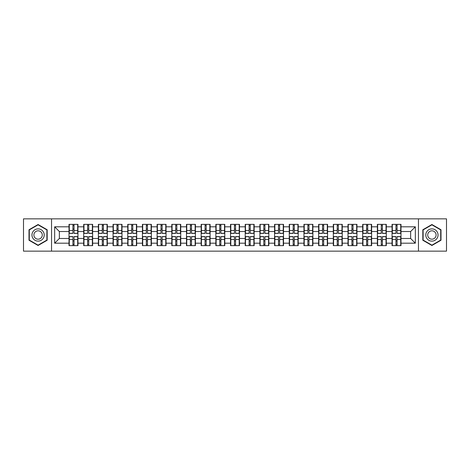 <?xml version="1.0" encoding="UTF-8"?>
<svg xmlns="http://www.w3.org/2000/svg" width="470" height="470" viewBox="0 0 470 470"><rect width="100%" height="100%" fill="white"/><g stroke="black" fill="none" stroke-linecap="round" stroke-linejoin="round"><path stroke-width="0.7" d="M418.453 251.145L446.5 251.145L446.5 218.856L418.453 218.856L418.453 251.145L51.547 251.145L51.547 218.856L23.5 218.856L23.5 251.145L51.547 251.145M418.453 218.856L51.547 218.856M410.639 238.484L410.639 231.516L400.992 231.516L400.992 238.484L410.639 238.484L415.345 243.19L415.345 226.81L400.992 226.81L400.992 224.366L392.051 224.366L392.051 231.516L386.305 231.516L386.305 238.484L392.051 238.484L392.051 231.516M415.345 243.19L400.992 243.19L400.992 245.634L392.051 245.634L392.051 243.19L386.305 243.19L386.305 245.634L377.363 245.634L377.363 243.19L371.623 243.19L371.623 245.634L362.681 245.634L362.681 243.19L356.941 243.19L356.941 245.634L348 245.634L348 243.19L342.254 243.19L342.254 245.634L333.312 245.634L333.312 243.19L327.572 243.19L327.572 245.634L318.631 245.634L318.631 243.19L312.891 243.19L312.891 245.634L303.949 245.634L303.949 243.19L298.203 243.19L298.203 245.634L289.262 245.634L289.262 243.19L283.522 243.19L283.522 245.634L274.58 245.634L274.58 243.19L268.84 243.19L268.84 245.634L259.898 245.634L259.898 243.19L254.153 243.19L254.153 245.634L245.211 245.634L245.211 243.19L239.471 243.19L239.471 245.634L230.529 245.634L230.529 243.19L224.789 243.19L224.789 245.634L215.847 245.634L215.847 243.19L210.102 243.19L210.102 245.634L201.16 245.634L201.16 243.19L195.42 243.19L195.42 245.634L186.478 245.634L186.478 243.19L180.738 243.19L180.738 245.634L171.797 245.634L171.797 243.19L166.051 243.19L166.051 245.634L157.109 245.634L157.109 243.19L151.369 243.19L151.369 245.634L142.428 245.634L142.428 243.19L136.688 243.19L136.688 245.634L127.746 245.634L127.746 243.19L122 243.19L122 245.634L113.059 245.634L113.059 243.19L107.319 243.19L107.319 245.634L98.377 245.634L98.377 243.19L92.637 243.19L92.637 245.634L83.695 245.634L83.695 243.19L77.95 243.19L77.95 245.634L69.008 245.634L69.008 243.19L54.655 243.19L54.655 226.81L69.008 226.81L69.008 231.516L59.361 231.516L59.361 238.484L69.008 238.484L69.008 231.516M392.051 226.81L386.305 226.81L386.305 224.366L377.363 224.366L377.363 226.81L371.623 226.81L371.623 224.366L362.681 224.366L362.681 226.81L356.941 226.81L356.941 224.366L348 224.366L348 226.81L342.254 226.81L342.254 224.366L333.312 224.366L333.312 226.81L327.572 226.81L327.572 224.366L318.631 224.366L318.631 226.81L312.891 226.81L312.891 224.366L303.949 224.366L303.949 226.81L298.203 226.81L298.203 224.366L289.262 224.366L289.262 226.81L283.522 226.81L283.522 224.366L274.58 224.366L274.58 226.81L268.84 226.81L268.84 224.366L259.898 224.366L259.898 226.81L254.153 226.81L254.153 224.366L245.211 224.366L245.211 226.81L239.471 226.81L239.471 224.366L230.529 224.366L230.529 226.81L224.789 226.81L224.789 224.366L215.847 224.366L215.847 226.81L210.102 226.81L210.102 224.366L201.16 224.366L201.16 226.81L195.42 226.81L195.42 224.366L186.478 224.366L186.478 226.81L180.738 226.81L180.738 224.366L171.797 224.366L171.797 226.81L166.051 226.81L166.051 224.366L157.109 224.366L157.109 226.81L151.369 226.81L151.369 224.366L142.428 224.366L142.428 226.81L136.688 226.81L136.688 224.366L127.746 224.366L127.746 226.81L122 226.81L122 224.366L113.059 224.366L113.059 226.81L107.319 226.81L107.319 224.366L98.377 224.366L98.377 226.81L92.637 226.81L92.637 224.366L83.695 224.366L83.695 226.81L77.95 226.81L77.95 224.366L69.008 224.366L69.008 226.81M392.051 238.484L392.051 243.19M386.305 238.484L386.305 243.19M386.305 226.81L386.305 231.516M371.623 238.484L377.363 238.484L377.363 231.516L371.623 231.516L371.623 243.19M377.363 238.484L377.363 243.19M377.363 226.81L377.363 231.516M371.623 226.81L371.623 231.516M356.941 238.484L362.681 238.484L362.681 231.516L356.941 231.516L356.941 243.19M362.681 238.484L362.681 243.19M362.681 226.81L362.681 231.516M356.941 226.81L356.941 231.516M342.254 238.484L348 238.484L348 231.516L342.254 231.516L342.254 243.19M348 238.484L348 243.19M348 226.81L348 231.516M342.254 226.81L342.254 231.516M327.572 238.484L333.312 238.484L333.312 231.516L327.572 231.516L327.572 243.19M333.312 238.484L333.312 243.19M333.312 226.81L333.312 231.516M327.572 226.81L327.572 231.516M312.891 238.484L318.631 238.484L318.631 231.516L312.891 231.516L312.891 243.19M318.631 238.484L318.631 243.19M318.631 226.81L318.631 231.516M312.891 226.81L312.891 231.516M298.203 238.484L303.949 238.484L303.949 231.516L298.203 231.516L298.203 243.19M303.949 238.484L303.949 243.19M303.949 226.81L303.949 231.516M298.203 226.81L298.203 231.516M283.522 238.484L289.262 238.484L289.262 231.516L283.522 231.516L283.522 243.19M289.262 238.484L289.262 243.19M289.262 226.81L289.262 231.516M283.522 226.81L283.522 231.516M268.84 238.484L274.58 238.484L274.58 231.516L268.84 231.516L268.84 243.19M274.58 238.484L274.58 243.19M274.58 226.81L274.58 231.516M268.84 226.81L268.84 231.516M254.153 238.484L259.898 238.484L259.898 231.516L254.153 231.516L254.153 243.19M259.898 238.484L259.898 243.19M259.898 226.81L259.898 231.516M254.153 226.81L254.153 231.516M239.471 238.484L245.211 238.484L245.211 231.516L239.471 231.516L239.471 243.19M245.211 238.484L245.211 243.19M245.211 226.81L245.211 231.516M239.471 226.81L239.471 231.516M224.789 238.484L230.529 238.484L230.529 231.516L224.789 231.516L224.789 243.19M230.529 238.484L230.529 243.19M230.529 226.81L230.529 231.516M224.789 226.81L224.789 231.516M210.102 238.484L215.847 238.484L215.847 231.516L210.102 231.516L210.102 243.19M215.847 238.484L215.847 243.19M215.847 226.81L215.847 231.516M210.102 226.81L210.102 231.516M195.42 238.484L201.16 238.484L201.16 231.516L195.42 231.516L195.42 243.19M201.16 238.484L201.16 243.19M201.16 226.81L201.16 231.516M195.42 226.81L195.42 231.516M180.738 238.484L186.478 238.484L186.478 231.516L180.738 231.516L180.738 243.19M186.478 238.484L186.478 243.19M186.478 226.81L186.478 231.516M180.738 226.81L180.738 231.516M166.051 238.484L171.797 238.484L171.797 231.516L166.051 231.516L166.051 243.19M171.797 238.484L171.797 243.19M171.797 226.81L171.797 231.516M166.051 226.81L166.051 231.516M151.369 238.484L157.109 238.484L157.109 231.516L151.369 231.516L151.369 243.19M157.109 238.484L157.109 243.19M157.109 226.81L157.109 231.516M151.369 226.81L151.369 231.516M136.688 238.484L142.428 238.484L142.428 231.516L136.688 231.516L136.688 243.19M142.428 238.484L142.428 243.19M142.428 226.81L142.428 231.516M136.688 226.81L136.688 231.516M122 238.484L127.746 238.484L127.746 231.516L122 231.516L122 243.19M127.746 238.484L127.746 243.19M127.746 226.81L127.746 231.516M122 226.81L122 231.516M107.319 238.484L113.059 238.484L113.059 231.516L107.319 231.516L107.319 243.19M113.059 238.484L113.059 243.19M113.059 226.81L113.059 231.516M107.319 226.81L107.319 231.516M92.637 238.484L98.377 238.484L98.377 231.516L92.637 231.516L92.637 243.19M98.377 238.484L98.377 243.19M98.377 226.81L98.377 231.516M92.637 226.81L92.637 231.516M77.95 238.484L83.695 238.484L83.695 231.516L77.95 231.516L77.95 243.19M83.695 238.484L83.695 243.19M83.695 226.81L83.695 231.516M77.95 226.81L77.95 231.516M69.008 238.484L69.008 243.19M59.361 238.484L54.655 243.19M54.655 226.81L59.361 231.516M400.992 238.484L400.992 243.19M400.992 226.81L400.992 231.516M415.345 226.81L410.639 231.516M38.088 224.513L29.005 229.754L29.005 240.246L38.088 245.487L47.17 240.246L47.17 229.754L38.088 224.513M422.83 240.246L431.912 245.487L440.995 240.246L440.995 229.754L431.912 224.513L422.83 229.754L422.83 240.246M77.667 224.366L77.667 233.402L74.043 233.402L74.043 224.366M72.915 224.366L72.915 233.402L69.29 233.402L69.29 224.366M72.915 225.588L74.043 225.588M74.043 229.072L72.915 229.072M69.29 245.634L69.29 236.598L72.915 236.598L72.915 245.634M74.043 245.634L74.043 236.598L77.667 236.598L77.667 245.634M74.043 244.412L72.915 244.412M72.915 240.928L74.043 240.928M38.088 228.884A6.116 6.116 0 0 0 31.972 235A6.116 6.116 0 0 0 38.088 241.116A6.116 6.116 0 0 0 44.209 235A6.116 6.116 0 0 0 38.088 228.884M38.088 230.811A4.189 4.189 0 0 0 33.899 235A4.189 4.189 0 0 0 38.088 239.189A4.189 4.189 0 0 0 42.276 235A4.189 4.189 0 0 0 38.088 230.811M46.888 240.082L38.088 245.164L29.287 240.082L29.287 229.918L38.088 224.836L46.888 229.918L46.888 240.082M437.212 231.939A6.116 6.116 0 0 0 428.852 229.701A6.116 6.116 0 0 0 426.613 238.061A6.116 6.116 0 0 0 434.967 240.299A6.116 6.116 0 0 0 437.212 231.939M435.537 232.909A4.189 4.189 0 0 0 429.815 231.375A4.189 4.189 0 0 0 428.282 237.091A4.189 4.189 0 0 0 434.004 238.625A4.189 4.189 0 0 0 435.537 232.909M431.912 245.164L423.112 240.082L423.112 229.918L431.912 224.836L440.713 229.918L440.713 240.082L431.912 245.164M92.355 224.366L92.355 233.402L88.73 233.402L88.73 224.366M87.602 224.366L87.602 233.402L83.977 233.402L83.977 224.366M87.602 225.588L88.73 225.588M88.73 229.072L87.602 229.072M107.037 224.366L107.037 233.402L103.412 233.402L103.412 224.366M102.284 224.366L102.284 233.402L98.659 233.402L98.659 224.366M102.284 225.588L103.412 225.588M103.412 229.072L102.284 229.072M121.718 224.366L121.718 233.402L118.093 233.402L118.093 224.366M116.965 224.366L116.965 233.402L113.34 233.402L113.34 224.366M116.965 225.588L118.093 225.588M118.093 229.072L116.965 229.072M136.406 224.366L136.406 233.402L132.781 233.402L132.781 224.366M131.653 224.366L131.653 233.402L128.028 233.402L128.028 224.366M131.653 225.588L132.781 225.588M132.781 229.072L131.653 229.072M151.087 224.366L151.087 233.402L147.463 233.402L147.463 224.366M146.335 224.366L146.335 233.402L142.71 233.402L142.71 224.366M146.335 225.588L147.463 225.588M147.463 229.072L146.335 229.072M83.977 245.634L83.977 236.598L87.602 236.598L87.602 245.634M88.73 245.634L88.73 236.598L92.355 236.598L92.355 245.634M88.73 244.412L87.602 244.412M87.602 240.928L88.73 240.928M98.659 245.634L98.659 236.598L102.284 236.598L102.284 245.634M103.412 245.634L103.412 236.598L107.037 236.598L107.037 245.634M103.412 244.412L102.284 244.412M102.284 240.928L103.412 240.928M113.34 245.634L113.34 236.598L116.965 236.598L116.965 245.634M118.093 245.634L118.093 236.598L121.718 236.598L121.718 245.634M118.093 244.412L116.965 244.412M116.965 240.928L118.093 240.928M128.028 245.634L128.028 236.598L131.653 236.598L131.653 245.634M132.781 245.634L132.781 236.598L136.406 236.598L136.406 245.634M132.781 244.412L131.653 244.412M131.653 240.928L132.781 240.928M142.71 245.634L142.71 236.598L146.335 236.598L146.335 245.634M147.463 245.634L147.463 236.598L151.087 236.598L151.087 245.634M147.463 244.412L146.335 244.412M146.335 240.928L147.463 240.928M165.769 224.366L165.769 233.402L162.144 233.402L162.144 224.366M161.016 224.366L161.016 233.402L157.391 233.402L157.391 224.366M161.016 225.588L162.144 225.588M162.144 229.072L161.016 229.072M157.391 245.634L157.391 236.598L161.016 236.598L161.016 245.634M162.144 245.634L162.144 236.598L165.769 236.598L165.769 245.634M162.144 244.412L161.016 244.412M161.016 240.928L162.144 240.928M180.457 224.366L180.457 233.402L176.832 233.402L176.832 224.366M175.704 224.366L175.704 233.402L172.079 233.402L172.079 224.366M175.704 225.588L176.832 225.588M176.832 229.072L175.704 229.072M172.079 245.634L172.079 236.598L175.704 236.598L175.704 245.634M176.832 245.634L176.832 236.598L180.457 236.598L180.457 245.634M176.832 244.412L175.704 244.412M175.704 240.928L176.832 240.928M195.138 224.366L195.138 233.402L191.513 233.402L191.513 224.366M190.385 224.366L190.385 233.402L186.76 233.402L186.76 224.366M190.385 225.588L191.513 225.588M191.513 229.072L190.385 229.072M186.76 245.634L186.76 236.598L190.385 236.598L190.385 245.634M191.513 245.634L191.513 236.598L195.138 236.598L195.138 245.634M191.513 244.412L190.385 244.412M190.385 240.928L191.513 240.928M209.82 224.366L209.82 233.402L206.195 233.402L206.195 224.366M205.067 224.366L205.067 233.402L201.442 233.402L201.442 224.366M205.067 225.588L206.195 225.588M206.195 229.072L205.067 229.072M201.442 245.634L201.442 236.598L205.067 236.598L205.067 245.634M206.195 245.634L206.195 236.598L209.82 236.598L209.82 245.634M206.195 244.412L205.067 244.412M205.067 240.928L206.195 240.928M224.507 224.366L224.507 233.402L220.882 233.402L220.882 224.366M219.754 224.366L219.754 233.402L216.13 233.402L216.13 224.366M219.754 225.588L220.882 225.588M220.882 229.072L219.754 229.072M216.13 245.634L216.13 236.598L219.754 236.598L219.754 245.634M220.882 245.634L220.882 236.598L224.507 236.598L224.507 245.634M220.882 244.412L219.754 244.412M219.754 240.928L220.882 240.928M239.189 224.366L239.189 233.402L235.564 233.402L235.564 224.366M234.436 224.366L234.436 233.402L230.811 233.402L230.811 224.366M234.436 225.588L235.564 225.588M235.564 229.072L234.436 229.072M230.811 245.634L230.811 236.598L234.436 236.598L234.436 245.634M235.564 245.634L235.564 236.598L239.189 236.598L239.189 245.634M235.564 244.412L234.436 244.412M234.436 240.928L235.564 240.928M253.871 224.366L253.871 233.402L250.246 233.402L250.246 224.366M249.118 224.366L249.118 233.402L245.493 233.402L245.493 224.366M249.118 225.588L250.246 225.588M250.246 229.072L249.118 229.072M245.493 245.634L245.493 236.598L249.118 236.598L249.118 245.634M250.246 245.634L250.246 236.598L253.871 236.598L253.871 245.634M250.246 244.412L249.118 244.412M249.118 240.928L250.246 240.928M268.558 224.366L268.558 233.402L264.933 233.402L264.933 224.366M263.805 224.366L263.805 233.402L260.18 233.402L260.18 224.366M263.805 225.588L264.933 225.588M264.933 229.072L263.805 229.072M260.18 245.634L260.18 236.598L263.805 236.598L263.805 245.634M264.933 245.634L264.933 236.598L268.558 236.598L268.558 245.634M264.933 244.412L263.805 244.412M263.805 240.928L264.933 240.928M283.24 224.366L283.24 233.402L279.615 233.402L279.615 224.366M278.487 224.366L278.487 233.402L274.862 233.402L274.862 224.366M278.487 225.588L279.615 225.588M279.615 229.072L278.487 229.072M274.862 245.634L274.862 236.598L278.487 236.598L278.487 245.634M279.615 245.634L279.615 236.598L283.24 236.598L283.24 245.634M279.615 244.412L278.487 244.412M278.487 240.928L279.615 240.928M297.921 224.366L297.921 233.402L294.296 233.402L294.296 224.366M293.168 224.366L293.168 233.402L289.543 233.402L289.543 224.366M293.168 225.588L294.296 225.588M294.296 229.072L293.168 229.072M289.543 245.634L289.543 236.598L293.168 236.598L293.168 245.634M294.296 245.634L294.296 236.598L297.921 236.598L297.921 245.634M294.296 244.412L293.168 244.412M293.168 240.928L294.296 240.928M312.609 224.366L312.609 233.402L308.984 233.402L308.984 224.366M307.856 224.366L307.856 233.402L304.231 233.402L304.231 224.366M307.856 225.588L308.984 225.588M308.984 229.072L307.856 229.072M304.231 245.634L304.231 236.598L307.856 236.598L307.856 245.634M308.984 245.634L308.984 236.598L312.609 236.598L312.609 245.634M308.984 244.412L307.856 244.412M307.856 240.928L308.984 240.928M327.29 224.366L327.29 233.402L323.666 233.402L323.666 224.366M322.538 224.366L322.538 233.402L318.913 233.402L318.913 224.366M322.538 225.588L323.666 225.588M323.666 229.072L322.538 229.072M318.913 245.634L318.913 236.598L322.538 236.598L322.538 245.634M323.666 245.634L323.666 236.598L327.29 236.598L327.29 245.634M323.666 244.412L322.538 244.412M322.538 240.928L323.666 240.928M341.972 224.366L341.972 233.402L338.347 233.402L338.347 224.366M337.219 224.366L337.219 233.402L333.594 233.402L333.594 224.366M337.219 225.588L338.347 225.588M338.347 229.072L337.219 229.072M333.594 245.634L333.594 236.598L337.219 236.598L337.219 245.634M338.347 245.634L338.347 236.598L341.972 236.598L341.972 245.634M338.347 244.412L337.219 244.412M337.219 240.928L338.347 240.928M356.66 224.366L356.66 233.402L353.035 233.402L353.035 224.366M351.907 224.366L351.907 233.402L348.282 233.402L348.282 224.366M351.907 225.588L353.035 225.588M353.035 229.072L351.907 229.072M348.282 245.634L348.282 236.598L351.907 236.598L351.907 245.634M353.035 245.634L353.035 236.598L356.66 236.598L356.66 245.634M353.035 244.412L351.907 244.412M351.907 240.928L353.035 240.928M371.341 224.366L371.341 233.402L367.716 233.402L367.716 224.366M366.588 224.366L366.588 233.402L362.963 233.402L362.963 224.366M366.588 225.588L367.716 225.588M367.716 229.072L366.588 229.072M362.963 245.634L362.963 236.598L366.588 236.598L366.588 245.634M367.716 245.634L367.716 236.598L371.341 236.598L371.341 245.634M367.716 244.412L366.588 244.412M366.588 240.928L367.716 240.928M386.023 224.366L386.023 233.402L382.398 233.402L382.398 224.366M381.27 224.366L381.27 233.402L377.645 233.402L377.645 224.366M381.27 225.588L382.398 225.588M382.398 229.072L381.27 229.072M377.645 245.634L377.645 236.598L381.27 236.598L381.27 245.634M382.398 245.634L382.398 236.598L386.023 236.598L386.023 245.634M382.398 244.412L381.27 244.412M381.27 240.928L382.398 240.928M400.71 224.366L400.71 233.402L397.085 233.402L397.085 224.366M395.957 224.366L395.957 233.402L392.332 233.402L392.332 224.366M395.957 225.588L397.085 225.588M397.085 229.072L395.957 229.072M392.332 245.634L392.332 236.598L395.957 236.598L395.957 245.634M397.085 245.634L397.085 236.598L400.71 236.598L400.71 245.634M397.085 244.412L395.957 244.412M395.957 240.928L397.085 240.928M72.915 230.494L69.29 230.494M72.915 233.279L69.29 233.279M77.667 230.494L74.043 230.494M77.667 233.279L74.043 233.279M74.043 239.506L77.667 239.506M74.043 236.721L77.667 236.721M69.29 239.506L72.915 239.506M69.29 236.721L72.915 236.721M87.602 230.494L83.977 230.494M87.602 233.279L83.977 233.279M92.355 230.494L88.73 230.494M92.355 233.279L88.73 233.279M102.284 230.494L98.659 230.494M102.284 233.279L98.659 233.279M107.037 230.494L103.412 230.494M107.037 233.279L103.412 233.279M116.965 230.494L113.34 230.494M116.965 233.279L113.34 233.279M121.718 230.494L118.093 230.494M121.718 233.279L118.093 233.279M131.653 230.494L128.028 230.494M131.653 233.279L128.028 233.279M136.406 230.494L132.781 230.494M136.406 233.279L132.781 233.279M146.335 230.494L142.71 230.494M146.335 233.279L142.71 233.279M151.087 230.494L147.463 230.494M151.087 233.279L147.463 233.279M88.73 239.506L92.355 239.506M88.73 236.721L92.355 236.721M83.977 239.506L87.602 239.506M83.977 236.721L87.602 236.721M103.412 239.506L107.037 239.506M103.412 236.721L107.037 236.721M98.659 239.506L102.284 239.506M98.659 236.721L102.284 236.721M118.093 239.506L121.718 239.506M118.093 236.721L121.718 236.721M113.34 239.506L116.965 239.506M113.34 236.721L116.965 236.721M132.781 239.506L136.406 239.506M132.781 236.721L136.406 236.721M128.028 239.506L131.653 239.506M128.028 236.721L131.653 236.721M147.463 239.506L151.087 239.506M147.463 236.721L151.087 236.721M142.71 239.506L146.335 239.506M142.71 236.721L146.335 236.721M161.016 230.494L157.391 230.494M161.016 233.279L157.391 233.279M165.769 230.494L162.144 230.494M165.769 233.279L162.144 233.279M162.144 239.506L165.769 239.506M162.144 236.721L165.769 236.721M157.391 239.506L161.016 239.506M157.391 236.721L161.016 236.721M175.704 230.494L172.079 230.494M175.704 233.279L172.079 233.279M180.457 230.494L176.832 230.494M180.457 233.279L176.832 233.279M176.832 239.506L180.457 239.506M176.832 236.721L180.457 236.721M172.079 239.506L175.704 239.506M172.079 236.721L175.704 236.721M190.385 230.494L186.76 230.494M190.385 233.279L186.76 233.279M195.138 230.494L191.513 230.494M195.138 233.279L191.513 233.279M191.513 239.506L195.138 239.506M191.513 236.721L195.138 236.721M186.76 239.506L190.385 239.506M186.76 236.721L190.385 236.721M205.067 230.494L201.442 230.494M205.067 233.279L201.442 233.279M209.82 230.494L206.195 230.494M209.82 233.279L206.195 233.279M206.195 239.506L209.82 239.506M206.195 236.721L209.82 236.721M201.442 239.506L205.067 239.506M201.442 236.721L205.067 236.721M219.754 230.494L216.13 230.494M219.754 233.279L216.13 233.279M224.507 230.494L220.882 230.494M224.507 233.279L220.882 233.279M220.882 239.506L224.507 239.506M220.882 236.721L224.507 236.721M216.13 239.506L219.754 239.506M216.13 236.721L219.754 236.721M234.436 230.494L230.811 230.494M234.436 233.279L230.811 233.279M239.189 230.494L235.564 230.494M239.189 233.279L235.564 233.279M235.564 239.506L239.189 239.506M235.564 236.721L239.189 236.721M230.811 239.506L234.436 239.506M230.811 236.721L234.436 236.721M249.118 230.494L245.493 230.494M249.118 233.279L245.493 233.279M253.871 230.494L250.246 230.494M253.871 233.279L250.246 233.279M250.246 239.506L253.871 239.506M250.246 236.721L253.871 236.721M245.493 239.506L249.118 239.506M245.493 236.721L249.118 236.721M263.805 230.494L260.18 230.494M263.805 233.279L260.18 233.279M268.558 230.494L264.933 230.494M268.558 233.279L264.933 233.279M264.933 239.506L268.558 239.506M264.933 236.721L268.558 236.721M260.18 239.506L263.805 239.506M260.18 236.721L263.805 236.721M278.487 230.494L274.862 230.494M278.487 233.279L274.862 233.279M283.24 230.494L279.615 230.494M283.24 233.279L279.615 233.279M279.615 239.506L283.24 239.506M279.615 236.721L283.24 236.721M274.862 239.506L278.487 239.506M274.862 236.721L278.487 236.721M293.168 230.494L289.543 230.494M293.168 233.279L289.543 233.279M297.921 230.494L294.296 230.494M297.921 233.279L294.296 233.279M294.296 239.506L297.921 239.506M294.296 236.721L297.921 236.721M289.543 239.506L293.168 239.506M289.543 236.721L293.168 236.721M307.856 230.494L304.231 230.494M307.856 233.279L304.231 233.279M312.609 230.494L308.984 230.494M312.609 233.279L308.984 233.279M308.984 239.506L312.609 239.506M308.984 236.721L312.609 236.721M304.231 239.506L307.856 239.506M304.231 236.721L307.856 236.721M322.538 230.494L318.913 230.494M322.538 233.279L318.913 233.279M327.29 230.494L323.666 230.494M327.29 233.279L323.666 233.279M323.666 239.506L327.29 239.506M323.666 236.721L327.29 236.721M318.913 239.506L322.538 239.506M318.913 236.721L322.538 236.721M337.219 230.494L333.594 230.494M337.219 233.279L333.594 233.279M341.972 230.494L338.347 230.494M341.972 233.279L338.347 233.279M338.347 239.506L341.972 239.506M338.347 236.721L341.972 236.721M333.594 239.506L337.219 239.506M333.594 236.721L337.219 236.721M351.907 230.494L348.282 230.494M351.907 233.279L348.282 233.279M356.66 230.494L353.035 230.494M356.66 233.279L353.035 233.279M353.035 239.506L356.66 239.506M353.035 236.721L356.66 236.721M348.282 239.506L351.907 239.506M348.282 236.721L351.907 236.721M366.588 230.494L362.963 230.494M366.588 233.279L362.963 233.279M371.341 230.494L367.716 230.494M371.341 233.279L367.716 233.279M367.716 239.506L371.341 239.506M367.716 236.721L371.341 236.721M362.963 239.506L366.588 239.506M362.963 236.721L366.588 236.721M381.27 230.494L377.645 230.494M381.27 233.279L377.645 233.279M386.023 230.494L382.398 230.494M386.023 233.279L382.398 233.279M382.398 239.506L386.023 239.506M382.398 236.721L386.023 236.721M377.645 239.506L381.27 239.506M377.645 236.721L381.27 236.721M395.957 230.494L392.332 230.494M395.957 233.279L392.332 233.279M400.71 230.494L397.085 230.494M400.71 233.279L397.085 233.279M397.085 239.506L400.71 239.506M397.085 236.721L400.71 236.721M392.332 239.506L395.957 239.506M392.332 236.721L395.957 236.721"/></g></svg>
